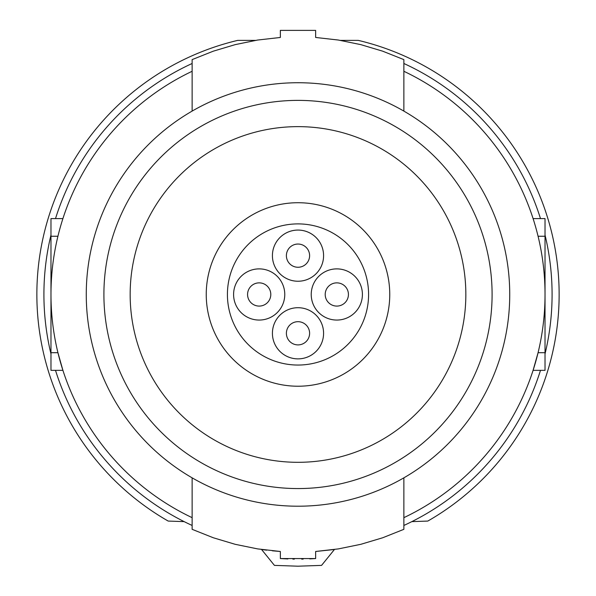 <?xml version="1.0" encoding="UTF-8"?>
<svg xmlns="http://www.w3.org/2000/svg" width="596" height="596" viewBox="0 0 596 596"><rect width="100%" height="100%" fill="white"/><g stroke="black" fill="none" stroke-linecap="round" stroke-linejoin="round"><path stroke-width="0.89" d="M192.128 63.496A254.082 254.082 0 0 0 55.51 218.598M50.973 235.003A254.082 254.082 0 0 0 50.973 353.942M55.51 370.347A254.082 254.082 0 0 0 192.128 525.448M403.872 525.448A254.082 254.082 0 0 0 540.49 370.347M545.027 353.942A254.082 254.082 0 0 0 545.027 235.003M540.49 218.598A254.082 254.082 0 0 0 403.872 63.496M255.505 40.386L237.7 40.386A261.145 261.145 0 0 0 168.191 521.068L184.157 521.627M340.495 40.386L358.3 40.386A261.145 261.145 0 0 1 427.809 521.068L411.843 521.627M309.741 558.884L315.642 558.556L315.642 551.479L334.43 549.497L321.572 565.38L298 566.2L274.428 565.38L261.57 549.497L266.665 550.168M303.17 559.093L301.695 559.115M294.335 559.115L292.867 559.093M287.853 558.951L280.358 558.556L280.358 551.479L272.372 550.808M315.642 551.479L338.416 548.894L360.803 544.312L382.684 537.771L403.872 529.322L403.872 477.843M403.872 71.282A247.027 247.027 0 0 1 403.872 517.663M545.027 352.698L538.069 352.698L533.085 370.347L545.027 370.347L545.027 218.598L533.085 218.598M403.872 111.102L403.872 59.615L382.632 51.159L360.774 44.625L338.357 40.036L315.642 37.466L315.642 30.389L280.358 30.389L280.358 37.466L257.681 40.036L235.249 44.618L213.308 51.174L192.128 59.615L192.128 111.102M192.128 477.843L192.128 529.322L213.353 537.778L235.219 544.319L257.643 548.901L280.358 551.479M192.128 71.282A247.027 247.027 0 0 0 192.128 517.663M50.973 352.698L57.931 352.698L62.915 370.347L50.973 370.347L50.973 218.598L62.915 218.598M315.642 558.556L280.358 558.556M298 506.205A211.736 211.736 0 0 0 509.736 294.469A211.736 211.736 0 0 0 298 82.732A211.736 211.736 0 0 0 86.264 294.469A211.736 211.736 0 0 0 298 506.205M298 488.564A194.095 194.095 0 0 1 103.905 294.469A194.095 194.095 0 0 1 298 100.381A194.095 194.095 0 0 1 492.095 294.469A194.095 194.095 0 0 1 298 488.564M298 462.31A167.841 167.841 0 0 1 130.159 294.469A167.841 167.841 0 0 1 298 126.635A167.841 167.841 0 0 1 465.841 294.469A167.841 167.841 0 0 1 298 462.31M298 386.223A91.754 91.754 0 0 0 389.754 294.469A91.754 91.754 0 0 0 298 202.722A91.754 91.754 0 0 0 206.246 294.469A91.754 91.754 0 0 0 298 386.223M368.581 294.469A70.581 70.581 0 0 0 298 223.895A70.581 70.581 0 0 0 227.419 294.469A70.581 70.581 0 0 0 298 365.05A70.581 70.581 0 0 0 368.581 294.469M259.178 268.885A25.583 25.583 0 0 0 233.595 294.469A25.583 25.583 0 0 0 259.178 320.059A25.583 25.583 0 0 0 284.769 294.469A25.583 25.583 0 0 0 259.178 268.885M270.793 294.469A11.607 11.607 0 0 0 259.178 282.862A11.607 11.607 0 0 0 247.571 294.469A11.607 11.607 0 0 0 259.178 306.083A11.607 11.607 0 0 0 270.793 294.469M298 307.707A25.583 25.583 0 0 0 272.417 333.291A25.583 25.583 0 0 0 298 358.874A25.583 25.583 0 0 0 323.583 333.291A25.583 25.583 0 0 0 298 307.707M309.607 333.291A11.607 11.607 0 0 0 298 321.684A11.607 11.607 0 0 0 286.393 333.291A11.607 11.607 0 0 0 298 344.898A11.607 11.607 0 0 0 309.607 333.291M298 230.071A25.583 25.583 0 0 0 272.417 255.654A25.583 25.583 0 0 0 298 281.238A25.583 25.583 0 0 0 323.583 255.654A25.583 25.583 0 0 0 298 230.071M309.607 255.654A11.607 11.607 0 0 0 298 244.04A11.607 11.607 0 0 0 286.393 255.654A11.607 11.607 0 0 0 298 267.261A11.607 11.607 0 0 0 309.607 255.654M336.822 268.885A25.583 25.583 0 0 0 311.231 294.469A25.583 25.583 0 0 0 336.822 320.059A25.583 25.583 0 0 0 362.405 294.469A25.583 25.583 0 0 0 336.822 268.885M348.429 294.469A11.607 11.607 0 0 0 336.822 282.862A11.607 11.607 0 0 0 325.207 294.469A11.607 11.607 0 0 0 336.822 306.083A11.607 11.607 0 0 0 348.429 294.469M538.069 236.247L545.027 236.247M57.931 236.247L50.973 236.247"/></g></svg>
